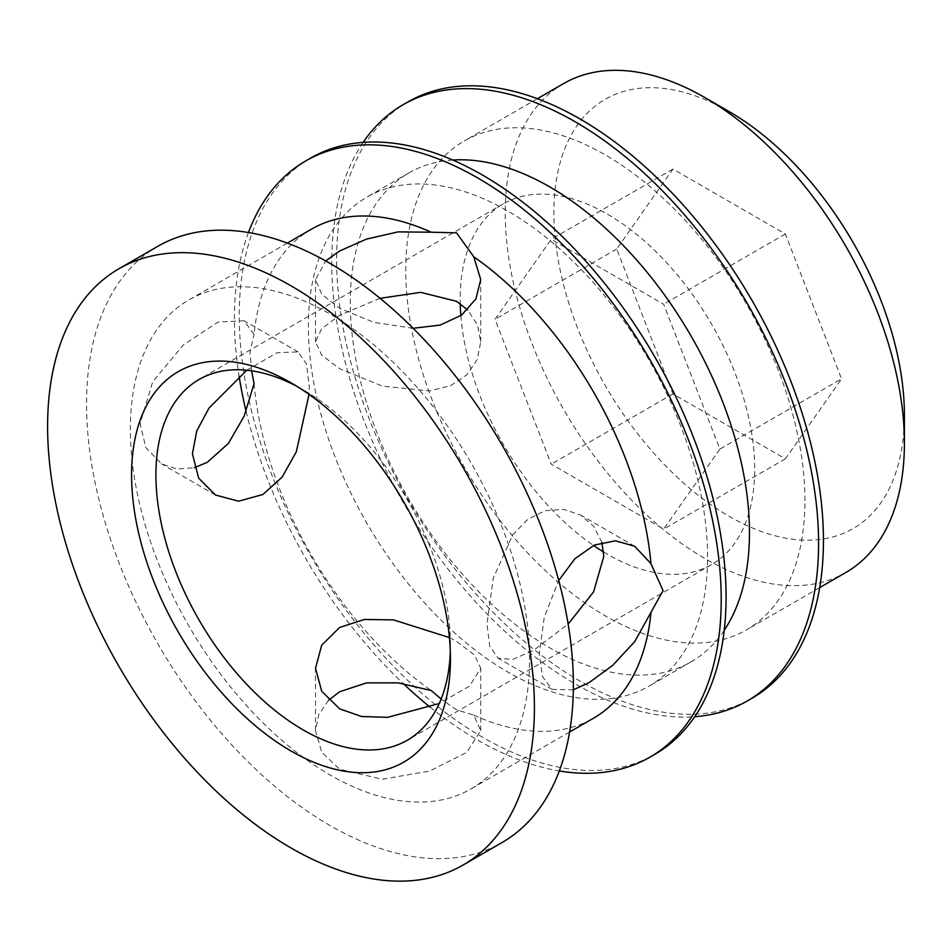 <?xml version="1.0" encoding="UTF-8"?>
<svg xmlns="http://www.w3.org/2000/svg" width="952" height="952" viewBox="0 0 952 952"><rect width="100%" height="100%" fill="white"/><g stroke="black" fill="none" stroke-linecap="round" stroke-linejoin="round"><path stroke-width="0.71" stroke-dasharray="4.76 3.57" d="M157.842 246.306A344.231 198.742 -120 0 0 86.549 403.886A344.231 198.742 -120 0 0 236.81 750.307A344.231 198.742 -120 0 0 502.073 842.532M310.554 158.127A344.231 198.742 -120 0 0 239.261 315.719A344.231 198.742 -120 0 0 389.523 662.14A344.231 198.742 -120 0 0 654.786 754.365M248.448 232.526A344.231 198.742 -120 0 0 234.394 318.527A344.231 198.742 -120 0 0 239.107 376.254M707.562 556.872A282.268 162.97 -120 0 0 584.35 272.808A282.268 162.97 -120 0 0 366.829 197.183A282.268 162.97 -120 0 0 308.377 326.405A282.268 162.97 -120 0 0 431.589 610.47A282.268 162.97 -120 0 0 649.109 686.094A282.268 162.97 -120 0 0 707.562 556.872M452.735 160.031A282.268 162.97 -120 0 0 408.741 172.99A282.268 162.97 -120 0 0 350.276 302.212A282.268 162.97 -120 0 0 473.489 586.277A282.268 162.97 -120 0 0 691.009 661.902A282.268 162.97 -120 0 0 724.234 630.283M363.14 142.395A344.231 198.742 -120 0 0 331.76 262.312A344.231 198.742 -120 0 0 694.71 716.701M407.92 101.924A344.231 198.742 -120 0 0 336.627 259.503A344.231 198.742 -120 0 0 486.888 605.924A344.231 198.742 -120 0 0 752.151 698.149M804.928 500.669A282.268 162.97 -120 0 0 681.715 216.604A282.268 162.97 -120 0 0 464.195 140.979A282.268 162.97 -120 0 0 405.742 270.19A282.268 162.97 -120 0 0 528.955 554.266A282.268 162.97 -120 0 0 746.463 629.879A282.268 162.97 -120 0 0 804.928 500.669M563.667 83.55A282.268 162.97 -120 0 0 505.214 212.76A282.268 162.97 -120 0 0 628.427 496.837A282.268 162.97 -120 0 0 845.935 572.449M729.149 111.586A247.853 143.097 -120 0 0 553.885 212.76A247.853 143.097 -120 0 0 729.149 516.317A247.853 143.097 -120 0 0 904.4 415.132M450.32 651.715A208.262 120.238 -120 0 0 450.439 644.897L450.439 658.951M573.33 689.855L552.077 689.355L542.497 676.61L539.284 654.036L544.235 617.324L558.717 580.458M413.12 328.285L373.946 322.395L339.685 308.329L321.752 294.263L315.493 279.59L325.691 260.931M311.375 229.206A282.268 162.97 -120 0 0 254.053 334.497L244.14 320.776L218.198 322.002L183.534 344.767L152.76 381.681L140.099 423.557L145.834 447.595L161.531 463.874L176.953 469.027L194.339 467.729M529.55 659.653A282.268 162.97 -120 0 0 406.337 375.588A282.268 162.97 -120 0 0 188.817 299.963A282.268 162.97 -120 0 0 130.364 429.185A282.268 162.97 -120 0 0 253.577 713.25A282.268 162.97 -120 0 0 471.085 788.875A282.268 162.97 -120 0 0 529.55 659.653M380.074 298.309L339.685 315.255L321.716 328.678L315.493 341.851L321.716 355.179L339.685 368.757L382.371 386.084L429.59 390.939L450.629 385.643L466.742 374.945L477.25 359.404L480.724 341.851L477.476 324.977L467.658 309.924M328.559 700.208L318.753 714.619L315.493 730.553L321.752 752.294L339.685 769.275L382.299 779.248L429.649 771.049L466.694 752.413L480.724 730.553L473.798 715.119L456.532 709.847L441.133 699.03M449.415 637.554L456.532 641.386L474.501 654.964L480.724 668.292L469.574 686.047L439.217 703.528M601.878 542.414L593.762 526.373L580.768 515.127L563.822 509.368L545.115 510.7L527.789 519.292L512.688 534.869L493.291 578.185L486.948 623.822L489.721 646.17L498.146 658.225L512.676 659.427L533.287 650.573L568.154 624.072M246.794 370.233L277.115 352.692L298.071 351.919L306.496 363.962L309.269 386.322L309.031 394.39M603.604 551.981A208.262 120.238 -120 0 0 711.572 564.572A208.262 120.238 -120 0 0 754.698 469.229A208.262 120.238 -120 0 0 663.794 259.646A208.262 120.238 -120 0 0 503.31 203.859A208.262 120.238 -120 0 0 460.173 299.19A208.262 120.238 -120 0 0 460.232 303.652M460.839 315.659A208.262 120.238 -120 0 0 593.512 545.448M251.637 370.828L249.971 352.085L254.053 334.509M719.867 449.118L663.651 529.098L551.232 464.183L495.016 319.301L551.232 239.333L663.651 304.235L719.867 449.118L841.568 378.86L785.364 233.978L672.933 169.063L616.717 249.043L672.933 393.926L785.364 458.828L841.568 378.86M785.364 458.828L663.651 529.098M672.933 393.926L551.232 464.183M616.717 249.043L495.016 319.301M672.933 169.063L551.232 239.333M785.364 233.978L663.651 304.235M473.798 715.119A282.268 162.97 -120 0 0 593.643 718.117M254.053 383.668A282.268 162.97 -120 0 0 431.22 690.533M246.092 411.359A344.231 198.742 -120 0 0 403.255 683.584M430.161 707.181A344.231 198.742 -120 0 0 559.312 770.953M450.439 644.897A208.262 120.238 -120 0 0 303.176 389.832A208.262 120.238 -120 0 0 297.214 386.524M408.741 172.99L366.829 197.183M537.416 98.699L464.195 140.979M287.337 243.093L188.817 299.963M480.724 341.851L480.724 279.59M480.724 730.553L480.724 668.292M711.572 564.572L407.313 740.239M298.071 351.919L244.14 320.776M634.687 546.258L580.768 515.127M552.077 689.355L498.146 658.225M215.45 495.004L161.531 463.874M503.31 203.859L199.051 379.515M315.493 730.553L315.493 668.292M315.493 341.851L315.493 279.59M569.605 731.993L471.085 788.875M303.176 389.832L291.014 382.811M819.684 587.61L746.463 629.879M691.009 661.902L649.109 686.094"/><path stroke-width="1.43" d="M463.124 865.023L502.073 842.532A344.231 198.742 -120 0 0 573.366 684.952A344.231 198.742 -120 0 0 423.104 338.531A344.231 198.742 -120 0 0 157.842 246.306L118.893 268.785A344.231 198.742 -120 0 0 47.6 426.377A344.231 198.742 -120 0 0 197.861 772.798A344.231 198.742 -120 0 0 463.124 865.023A344.231 198.742 -120 0 0 534.417 707.431A344.231 198.742 -120 0 0 384.156 361.01A344.231 198.742 -120 0 0 118.893 268.785M559.312 770.953A344.231 198.742 -120 0 0 649.918 757.173L654.786 754.365A344.231 198.742 -120 0 0 726.078 596.773A344.231 198.742 -120 0 0 575.817 250.352A344.231 198.742 -120 0 0 310.554 158.127L305.687 160.947A344.231 198.742 -120 0 0 248.448 232.526M649.918 757.173A344.231 198.742 -120 0 0 721.211 599.593A344.231 198.742 -120 0 0 570.95 253.172A344.231 198.742 -120 0 0 305.687 160.947M724.234 630.283A282.268 162.97 -120 0 0 749.474 532.68A282.268 162.97 -120 0 0 452.735 160.031M694.71 716.701A344.231 198.742 -120 0 0 747.284 700.958A344.231 198.742 -120 0 0 818.577 543.378A344.231 198.742 -120 0 0 668.316 196.957A344.231 198.742 -120 0 0 403.053 104.732A344.231 198.742 -120 0 0 363.14 142.395M747.284 700.958L752.151 698.149A344.231 198.742 -120 0 0 823.444 540.569A344.231 198.742 -120 0 0 673.183 194.148A344.231 198.742 -120 0 0 407.92 101.924L403.053 104.732M704.813 97.532L729.149 111.586A247.853 143.097 -120 0 1 904.4 415.132L904.4 443.239A282.268 162.97 -120 0 0 704.813 97.532A282.268 162.97 -120 0 0 563.667 83.55L537.416 98.699M131.578 474.858A225.469 130.174 -120 0 0 291.014 750.997A225.469 130.174 -120 0 0 450.439 658.951A225.469 130.174 -120 0 0 291.014 382.811A225.469 130.174 -120 0 0 131.578 474.858M297.214 386.524A208.262 120.238 -120 0 0 199.051 379.515A208.262 120.238 -120 0 0 155.914 474.858A208.262 120.238 -120 0 0 246.83 684.44A208.262 120.238 -120 0 0 407.313 740.239A208.262 120.238 -120 0 0 450.32 651.715M558.717 580.458L574.984 558.657L594.357 545.068L615.539 540.795L634.687 546.258L650.966 563.655A282.268 162.97 -120 0 0 473.798 256.79L480.724 279.59L475.881 298.904L461.601 315.112L440.133 325.096L413.12 328.285M325.691 260.931L339.685 250.959L366.579 239.083L398.115 231.883L431.22 232.217A282.268 162.97 -120 0 0 311.375 229.206L287.337 243.093M467.658 309.924L456.532 301.296L420.677 292.359L380.074 298.309M431.22 232.217L456.532 232.835L473.798 256.802M439.217 703.528L387.559 717.344L361.593 716.499L339.685 708.847L321.716 691.283L315.493 668.292L321.716 645.147L339.685 627.439L364.39 619.466L393.45 619.883L449.415 637.554M568.154 624.072L593.608 591.882L603.794 556.361L601.878 542.414M309.031 394.39L296.346 451.7L282.173 477.083L262.93 494.481L238.607 501.192L215.45 495.004L198.647 478.118L192.423 453.771L196.743 430.982L209 408.075L246.794 370.233M460.232 303.652A208.262 120.238 -120 0 0 460.839 315.659M593.512 545.448A208.262 120.238 -120 0 0 603.604 551.981M650.966 563.655L663.08 590.597L634.687 641.66L612.695 665.365L588.967 682.715L573.33 689.855M194.339 467.729L207.25 462.339L228.361 443.477L244.14 416.179L254.053 383.668L251.637 370.828M569.605 731.993L593.643 718.117A282.268 162.97 -120 0 0 650.966 612.826M441.133 699.03L431.22 690.533L398.115 682.858L366.579 682.881L339.685 691.723L328.559 700.208M239.107 376.254A344.231 198.742 -120 0 0 246.092 411.359M403.255 683.584A344.231 198.742 -120 0 0 430.161 707.181M819.684 587.61L845.935 572.449A282.268 162.97 -120 0 0 904.4 443.239"/></g></svg>
